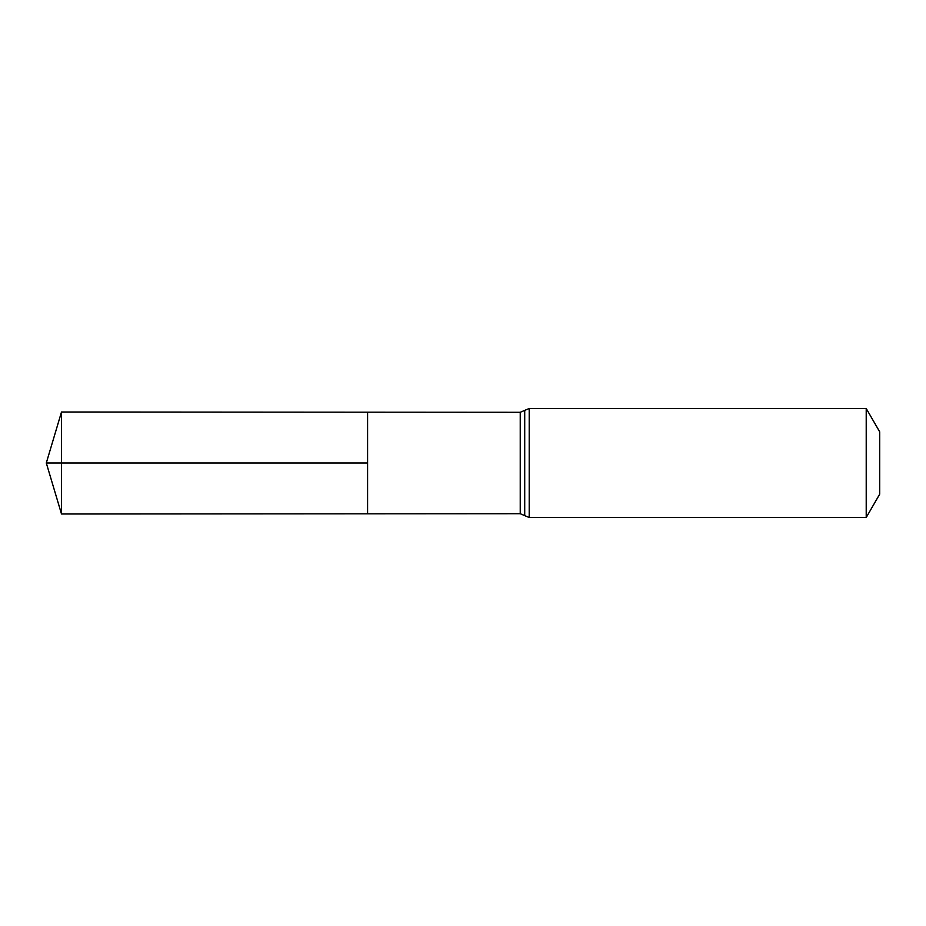 <?xml version="1.0" encoding="UTF-8"?>
<svg xmlns="http://www.w3.org/2000/svg" width="926" height="926" viewBox="0 0 926 926"><rect width="100%" height="100%" fill="white"/><g stroke="black" fill="none" stroke-linecap="round" stroke-linejoin="round"><path stroke-width="1.39" d="M367.587 463L367.587 412.186L61.498 412.001L61.498 513.999L367.587 513.814L367.587 412.186L520.238 412.278L520.238 513.722L367.587 513.814L367.587 463M866.215 408.482L866.215 517.518L879.7 494.16L879.7 431.84L866.215 408.482L529.209 408.482L520.238 412.278M61.498 513.999L46.3 463L367.587 463L61.498 463M866.215 517.518L529.209 517.518L529.209 408.482M529.209 517.518L524.718 515.62L524.718 410.38M524.718 515.62L520.238 513.722M46.3 463L61.498 412.001"/></g></svg>

